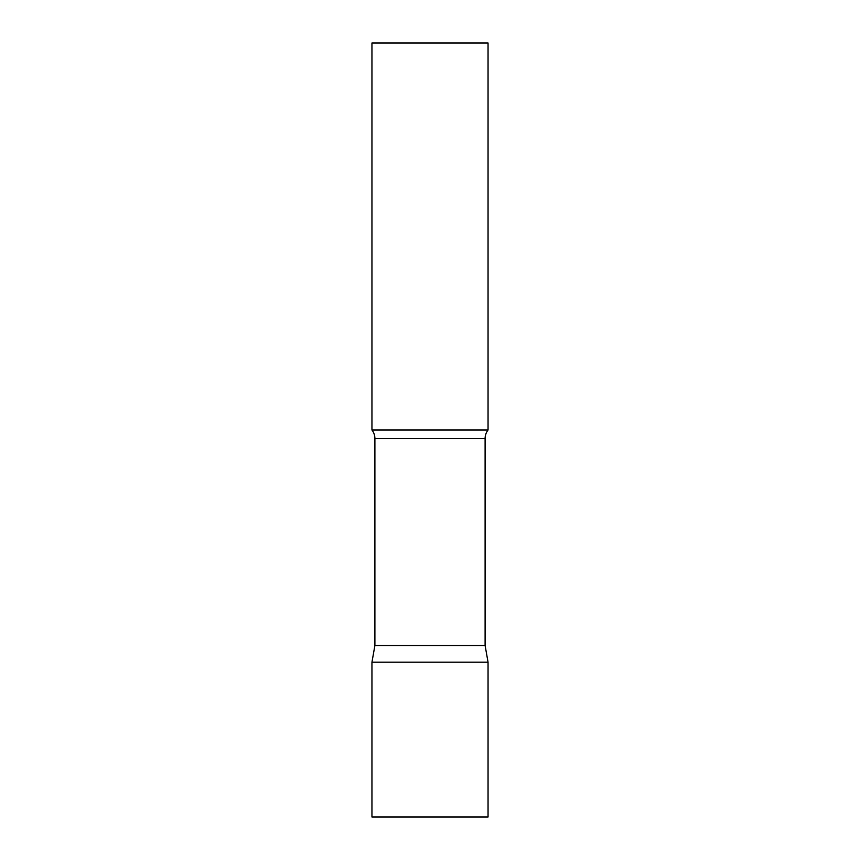<?xml version="1.0" encoding="UTF-8"?>
<svg xmlns="http://www.w3.org/2000/svg" width="860" height="860" viewBox="0 0 860 860"><rect width="100%" height="100%" fill="white"/><g stroke="black" fill="none" stroke-linecap="round" stroke-linejoin="round"><path stroke-width="1.29" d="M488.05 662.2L371.95 662.2L488.05 662.2L488.05 817L371.95 817L371.95 662.2L374.895 645.516L485.104 645.516L488.05 662.2M485.104 645.516L485.104 438.557A13.932 13.932 0 0 1 488.05 430L488.05 43L371.95 43L371.95 430A13.932 13.932 0 0 1 374.895 438.557L485.104 438.557M374.895 645.516L374.895 438.557M371.95 430L488.05 430"/></g></svg>
